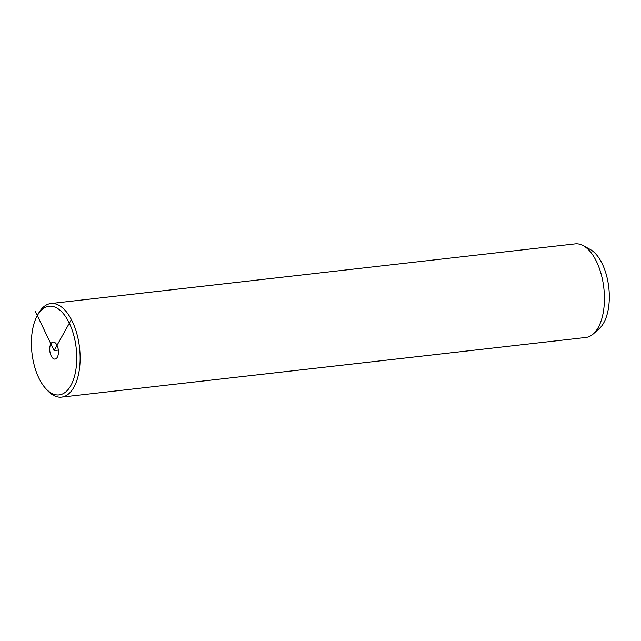 <?xml version="1.0" encoding="UTF-8"?>
<svg xmlns="http://www.w3.org/2000/svg" width="641" height="641" viewBox="0 0 641 641"><rect width="100%" height="100%" fill="white"/><g stroke="black" fill="none" stroke-linecap="round" stroke-linejoin="round"><path stroke-width="0.96" d="M32.05 333A44.622 22.243 -96.5 0 0 45.495 388.286A44.622 22.243 -96.5 0 0 76.103 368.142A44.622 22.243 -96.5 0 0 64.669 315.324A44.622 22.243 -96.5 0 0 37.242 315.741A44.622 22.243 -96.5 0 0 32.05 333M55.495 358.984A8.573 4.271 -96.5 0 0 58.267 349.625A8.573 4.271 -96.5 0 0 53.107 342.054A8.573 4.271 -96.5 0 0 52.658 342.15A8.573 4.271 -96.5 0 0 49.886 351.508A8.573 4.271 -96.5 0 0 55.046 359.088A8.573 4.271 -96.5 0 0 55.495 358.984M45.495 388.286L47.154 390.145A47.105 23.477 -96.5 0 0 61.536 397.124A47.105 23.477 -96.5 0 0 79.46 368.871A47.105 23.477 -96.5 0 0 50.887 303.53A47.105 23.477 -96.5 0 0 38.436 313.561L37.242 315.741M61.536 397.124L585.834 337.47A47.105 23.477 -96.5 0 0 593.278 333.937A47.105 23.477 -96.5 0 0 603.758 309.218A47.105 23.477 -96.5 0 0 583.23 245.647A47.105 23.477 -96.5 0 0 575.185 243.876L50.887 303.53M593.278 333.937L599.327 328.545A42.146 21.009 -96.5 0 0 608.71 306.422A42.146 21.009 -96.5 0 0 590.337 249.541L583.23 245.647M71.039 320.155L54.076 350.571L35.455 311.71M54.076 350.571L58.323 350.082"/></g></svg>
